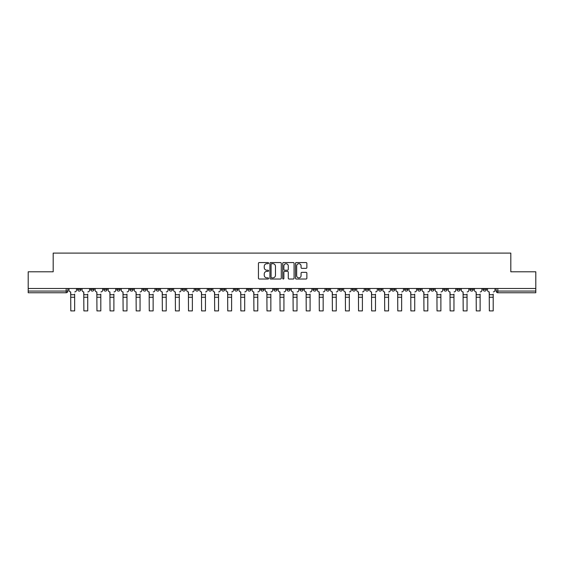 <?xml version="1.0" encoding="UTF-8"?>
<svg xmlns="http://www.w3.org/2000/svg" width="564" height="564" viewBox="0 0 564 564"><rect width="100%" height="100%" fill="white"/><g stroke="black" fill="none" stroke-linecap="round" stroke-linejoin="round"><path stroke-width="0.85" d="M268.584 263.134A0.578 0.578 0 0 0 268.006 262.556L259.264 262.556A0.825 0.825 0 0 0 258.439 263.381L258.439 278.193A0.825 0.825 0 0 0 259.264 279.018L268.006 279.018A0.578 0.578 0 0 0 268.584 278.44A0.578 0.578 0 0 0 268.006 277.862L266.878 277.862A2.637 2.637 0 0 1 264.241 275.232L264.241 273.998A2.637 2.637 0 0 1 266.878 271.362L268.006 271.362A0.578 0.578 0 0 0 268.584 270.783A0.578 0.578 0 0 0 268.006 270.212L266.878 270.212A2.637 2.637 0 0 1 264.241 267.576L264.241 266.342A2.637 2.637 0 0 1 266.878 263.705L268.006 263.705A0.578 0.578 0 0 0 268.584 263.134M430.741 288.479L430.741 289.402L434.097 289.402A1.678 1.678 0 0 1 432.419 291.073A1.678 1.678 0 0 1 430.741 289.402L430.741 288.479M417.663 288.479L417.663 289.402L421.019 289.402A1.678 1.678 0 0 1 419.341 291.073A1.678 1.678 0 0 1 417.663 289.402L417.663 288.479M339.183 288.479L339.183 289.402L342.538 289.402A1.678 1.678 0 0 1 340.86 291.073A1.678 1.678 0 0 1 339.183 289.402L339.183 288.479M326.105 288.479L326.105 289.402L329.454 289.402A1.678 1.678 0 0 1 327.783 291.073A1.678 1.678 0 0 1 326.105 289.402L326.105 288.479M313.02 288.479L313.02 289.402L316.376 289.402A1.678 1.678 0 0 1 314.698 291.073A1.678 1.678 0 0 1 313.02 289.402L313.02 288.479M286.864 288.479L286.864 289.402L290.22 289.402A1.678 1.678 0 0 1 288.542 291.073A1.678 1.678 0 0 1 286.864 289.402L286.864 288.479M260.702 289.402L260.702 288.479L260.702 289.402A1.678 1.678 0 0 0 262.38 291.073A1.678 1.678 0 0 1 260.702 289.402L264.058 289.402A1.678 1.678 0 0 1 262.38 291.073A1.678 1.678 0 0 0 264.058 289.402L264.058 288.479L264.058 289.402M247.624 289.402L247.624 288.479L247.624 289.402A1.678 1.678 0 0 0 249.302 291.073A1.678 1.678 0 0 1 247.624 289.402L250.98 289.402A1.678 1.678 0 0 1 249.302 291.073M234.546 289.402L234.546 288.479L234.546 289.402A1.678 1.678 0 0 0 236.217 291.073A1.678 1.678 0 0 1 234.546 289.402L237.895 289.402A1.678 1.678 0 0 1 236.217 291.073A1.678 1.678 0 0 0 237.895 289.402L237.895 288.479L237.895 289.402M221.462 288.479L221.462 289.402L224.817 289.402A1.678 1.678 0 0 1 223.14 291.073A1.678 1.678 0 0 1 221.462 289.402L221.462 288.479M208.384 288.479L208.384 289.402L211.74 289.402A1.678 1.678 0 0 1 210.062 291.073A1.678 1.678 0 0 1 208.384 289.402L208.384 288.479M195.306 288.479L195.306 289.402L198.655 289.402A1.678 1.678 0 0 1 196.984 291.073A1.678 1.678 0 0 1 195.306 289.402L195.306 288.479M182.221 289.402L182.221 288.479L182.221 289.402A1.678 1.678 0 0 0 183.899 291.073A1.678 1.678 0 0 1 182.221 289.402L185.577 289.402A1.678 1.678 0 0 1 183.899 291.073M156.066 289.402L156.066 288.479L156.066 289.402A1.678 1.678 0 0 0 157.744 291.073A1.678 1.678 0 0 1 156.066 289.402L159.415 289.402A1.678 1.678 0 0 1 157.744 291.073A1.678 1.678 0 0 0 159.415 289.402L159.415 288.479L159.415 289.402M142.981 289.402L142.981 288.479L142.981 289.402A1.678 1.678 0 0 0 144.659 291.073A1.678 1.678 0 0 1 142.981 289.402L146.337 289.402A1.678 1.678 0 0 1 144.659 291.073A1.678 1.678 0 0 0 146.337 289.402L146.337 288.479L146.337 289.402M129.903 289.402L129.903 288.479L129.903 289.402A1.678 1.678 0 0 0 131.581 291.073A1.678 1.678 0 0 1 129.903 289.402L133.259 289.402A1.678 1.678 0 0 1 131.581 291.073A1.678 1.678 0 0 0 133.259 289.402L133.259 288.479L133.259 289.402M116.826 289.402L116.826 288.479L116.826 289.402A1.678 1.678 0 0 0 118.503 291.073A1.678 1.678 0 0 1 116.826 289.402L120.181 289.402A1.678 1.678 0 0 1 118.503 291.073M103.748 288.479L103.748 289.402L107.097 289.402A1.678 1.678 0 0 1 105.419 291.073A1.678 1.678 0 0 1 103.748 289.402L103.748 288.479M90.663 289.402L90.663 288.479L90.663 289.402A1.678 1.678 0 0 0 92.341 291.073A1.678 1.678 0 0 1 90.663 289.402L94.019 289.402A1.678 1.678 0 0 1 92.341 291.073A1.678 1.678 0 0 0 94.019 289.402L94.019 288.479L94.019 289.402M306.055 268.358A0.825 0.825 0 0 0 306.872 267.533L306.872 263.381A0.825 0.825 0 0 0 306.055 262.556L296.34 262.556A0.825 0.825 0 0 0 295.515 263.381L295.515 278.193A0.825 0.825 0 0 0 296.34 279.018L306.055 279.018A0.825 0.825 0 0 0 306.872 278.193L306.872 273.173A0.825 0.825 0 0 0 306.055 272.349L301.895 272.349A0.825 0.825 0 0 0 301.07 273.173L301.07 275.662A2.2 2.2 0 0 1 298.871 277.862A2.2 2.2 0 0 1 296.671 275.662L296.671 265.912A2.2 2.2 0 0 1 298.871 263.705A2.2 2.2 0 0 1 301.07 265.912L301.07 267.533A0.825 0.825 0 0 0 301.895 268.358L306.055 268.358M28.2 288.479L28.2 271.792L53.185 271.792L53.185 253.095L510.815 253.095L510.815 271.792L535.8 271.792L535.8 288.479L28.2 288.479L28.2 291.073L67.856 291.073L67.856 288.479L67.856 291.073A1.678 1.678 0 0 1 66.185 292.751L28.2 292.751L28.2 291.073M281.281 263.381A0.825 0.825 0 0 0 280.456 262.556L270.748 262.556A0.825 0.825 0 0 0 269.923 263.381L269.923 278.193A0.825 0.825 0 0 0 270.748 279.018L280.456 279.018A0.825 0.825 0 0 0 281.281 278.193L281.281 263.381M283.544 262.556L293.252 262.556A0.825 0.825 0 0 1 294.077 263.381L294.077 278.193A0.825 0.825 0 0 1 293.252 279.018L289.099 279.018A0.825 0.825 0 0 1 288.274 278.193L288.274 272.186A0.825 0.825 0 0 0 287.45 271.362L284.693 271.362A0.825 0.825 0 0 0 283.875 272.186L283.875 278.44A0.578 0.578 0 0 1 283.297 279.018A0.578 0.578 0 0 1 282.719 278.44L282.719 263.381A0.825 0.825 0 0 1 283.544 262.556M496.144 288.479L496.144 291.073L535.8 291.073L535.8 292.751L497.815 292.751A1.678 1.678 0 0 1 496.144 291.073A1.678 1.678 0 0 0 497.815 292.751L497.815 288.479M535.8 288.479L535.8 291.073M486.415 288.479L486.415 289.402A1.678 1.678 0 0 1 484.737 291.073A1.678 1.678 0 0 1 483.059 289.402L486.415 289.402M483.059 288.479L483.059 289.402M473.337 288.479L473.337 289.402A1.678 1.678 0 0 1 471.659 291.073A1.678 1.678 0 0 1 469.981 289.402A1.678 1.678 0 0 0 471.659 291.073M469.981 288.479L469.981 289.402L473.337 289.402M460.252 288.479L460.252 289.402A1.678 1.678 0 0 1 458.581 291.073A1.678 1.678 0 0 1 456.903 289.402L460.252 289.402M456.903 288.479L456.903 289.402M447.174 288.479L447.174 289.402A1.678 1.678 0 0 1 445.497 291.073A1.678 1.678 0 0 1 443.819 289.402L447.174 289.402M443.819 288.479L443.819 289.402M434.097 288.479L434.097 289.402M421.019 288.479L421.019 289.402L421.019 288.479M407.934 288.479L407.934 289.402A1.678 1.678 0 0 1 406.256 291.073A1.678 1.678 0 0 1 404.585 289.402L407.934 289.402M404.585 288.479L404.585 289.402M394.856 288.479L394.856 289.402A1.678 1.678 0 0 1 393.178 291.073A1.678 1.678 0 0 1 391.501 289.402L394.856 289.402M391.501 288.479L391.501 289.402M381.779 288.479L381.779 289.402A1.678 1.678 0 0 1 380.101 291.073A1.678 1.678 0 0 1 378.423 289.402L381.779 289.402M378.423 288.479L378.423 289.402M368.694 288.479L368.694 289.402A1.678 1.678 0 0 1 367.016 291.073A1.678 1.678 0 0 1 365.345 289.402L368.694 289.402M365.345 288.479L365.345 289.402M355.616 288.479L355.616 289.402A1.678 1.678 0 0 1 353.938 291.073A1.678 1.678 0 0 1 352.26 289.402L355.616 289.402M352.26 288.479L352.26 289.402M342.538 288.479L342.538 289.402A1.678 1.678 0 0 1 340.86 291.073M329.454 288.479L329.454 289.402M316.376 289.402L316.376 288.479L316.376 289.402A1.678 1.678 0 0 1 314.698 291.073M303.298 288.479L303.298 289.402A1.678 1.678 0 0 1 301.62 291.073A1.678 1.678 0 0 1 299.942 289.402A1.678 1.678 0 0 0 301.62 291.073A1.678 1.678 0 0 0 303.298 289.402L299.942 289.402L299.942 288.479M290.22 289.402L290.22 288.479L290.22 289.402A1.678 1.678 0 0 1 288.542 291.073M277.135 288.479L277.135 289.402A1.678 1.678 0 0 1 275.458 291.073A1.678 1.678 0 0 1 273.78 289.402A1.678 1.678 0 0 0 275.458 291.073M273.78 288.479L273.78 289.402L277.135 289.402M250.98 288.479L250.98 289.402L250.98 288.479M224.817 289.402L224.817 288.479L224.817 289.402A1.678 1.678 0 0 1 223.14 291.073M211.74 289.402L211.74 288.479L211.74 289.402A1.678 1.678 0 0 1 210.062 291.073M198.655 289.402L198.655 288.479L198.655 289.402A1.678 1.678 0 0 1 196.984 291.073M185.577 288.479L185.577 289.402L185.577 288.479M172.499 289.402L172.499 288.479L172.499 289.402A1.678 1.678 0 0 1 170.821 291.073A1.678 1.678 0 0 1 169.144 289.402L172.499 289.402A1.678 1.678 0 0 1 170.821 291.073M169.144 288.479L169.144 289.402M120.181 288.479L120.181 289.402L120.181 288.479M107.097 289.402L107.097 288.479L107.097 289.402A1.678 1.678 0 0 1 105.419 291.073M80.941 289.402L80.941 288.479L80.941 289.402A1.678 1.678 0 0 1 79.263 291.073A1.678 1.678 0 0 1 77.585 289.402L80.941 289.402A1.678 1.678 0 0 1 79.263 291.073M77.585 288.479L77.585 289.402M66.185 288.479L66.185 292.751A1.678 1.678 0 0 0 67.856 291.073M271.651 263.705A0.578 0.578 0 0 0 271.072 264.283L271.072 277.291A0.578 0.578 0 0 0 271.651 277.862L272.842 277.862A2.637 2.637 0 0 0 275.479 275.232L275.479 266.342A2.637 2.637 0 0 0 272.842 263.705L271.651 263.705M288.274 265.947A2.2 2.2 0 0 0 286.075 263.748A2.2 2.2 0 0 0 283.875 265.947L283.875 269.388A0.825 0.825 0 0 0 284.693 270.212L287.45 270.212A0.825 0.825 0 0 0 288.274 269.388L288.274 265.947M74.652 297.242L70.796 297.242M68.991 290.234L68.991 288.479L68.991 290.234A1.678 1.678 0 0 0 70.669 291.912L70.796 294.098M70.669 291.912L70.796 310.905L74.652 310.905L74.652 294.098M76.45 290.234L76.45 288.479L76.45 290.234A1.678 1.678 0 0 1 74.779 291.912M74.652 310.905L70.796 310.905M87.73 297.242L83.874 297.242M82.069 290.234L82.069 288.479L82.069 290.234A1.678 1.678 0 0 0 83.747 291.912L83.874 294.098M83.747 291.912L83.874 310.905L87.73 310.905L87.73 294.098M89.535 290.234L89.535 288.479L89.535 290.234A1.678 1.678 0 0 1 87.857 291.912M100.808 297.242L96.952 297.242M95.154 290.234L95.154 288.479L95.154 290.234A1.678 1.678 0 0 0 96.825 291.912L96.952 294.098M96.825 291.912L96.952 310.905L100.808 310.905L100.808 294.098M102.613 290.234L102.613 288.479L102.613 290.234A1.678 1.678 0 0 1 100.935 291.912M87.73 310.905L83.874 310.905M100.808 310.905L96.952 310.905M113.893 297.242L110.036 297.242M108.232 290.234L108.232 288.479L108.232 290.234A1.678 1.678 0 0 0 109.909 291.912L110.036 294.098M109.909 291.912L110.036 310.905L113.893 310.905L113.893 294.098M115.69 290.234L115.69 288.479L115.69 290.234A1.678 1.678 0 0 1 114.013 291.912M126.97 297.242L123.114 297.242M121.309 290.234L121.309 288.479L121.309 290.234A1.678 1.678 0 0 0 122.987 291.912L123.114 294.098M122.987 291.912L123.114 310.905L126.97 310.905L126.97 294.098M128.775 290.234L128.775 288.479L128.775 290.234A1.678 1.678 0 0 1 127.097 291.912M140.048 297.242L136.192 297.242M134.387 290.234L134.387 288.479L134.387 290.234A1.678 1.678 0 0 0 136.065 291.912L136.192 294.098M136.065 291.912L136.192 310.905L140.048 310.905L140.048 294.098M141.853 290.234L141.853 288.479L141.853 290.234A1.678 1.678 0 0 1 140.175 291.912M113.893 310.905L110.036 310.905M126.97 310.905L123.114 310.905M140.048 310.905L136.192 310.905M153.133 297.242L149.27 297.242M147.472 290.234L147.472 288.479L147.472 290.234A1.678 1.678 0 0 0 149.15 291.912L149.27 294.098M149.15 291.912L149.27 310.905L153.133 310.905L153.133 294.098M154.931 290.234L154.931 288.479L154.931 290.234A1.678 1.678 0 0 1 153.253 291.912M153.133 310.905L149.27 310.905M166.211 297.242L162.354 297.242M160.55 290.234L160.55 288.479L160.55 290.234A1.678 1.678 0 0 0 162.228 291.912L162.354 294.098M162.228 291.912L162.354 310.905L166.211 310.905L166.211 294.098M168.016 290.234L168.016 288.479L168.016 290.234A1.678 1.678 0 0 1 166.338 291.912M166.211 310.905L162.354 310.905M179.289 297.242L175.432 297.242M173.627 290.234L173.627 288.479L173.627 290.234A1.678 1.678 0 0 0 175.305 291.912L175.432 294.098M175.305 291.912L175.432 310.905L179.289 310.905L179.289 294.098M181.093 290.234L181.093 288.479L181.093 290.234A1.678 1.678 0 0 1 179.415 291.912M179.289 310.905L175.432 310.905M192.366 297.242L188.51 297.242M186.712 290.234L186.712 288.479L186.712 290.234A1.678 1.678 0 0 0 188.39 291.912L188.51 294.098M188.39 291.912L188.51 310.905L192.366 310.905L192.366 294.098M194.171 290.234L194.171 288.479L194.171 290.234A1.678 1.678 0 0 1 192.493 291.912M192.366 310.905L188.51 310.905M205.451 297.242L201.595 297.242M199.79 290.234L199.79 288.479L199.79 290.234A1.678 1.678 0 0 0 201.468 291.912L201.595 294.098M201.468 291.912L201.595 310.905L205.451 310.905L205.451 294.098M207.249 290.234L207.249 288.479L207.249 290.234A1.678 1.678 0 0 1 205.578 291.912M205.451 310.905L201.595 310.905M218.529 297.242L214.672 297.242M212.868 290.234L212.868 288.479L212.868 290.234A1.678 1.678 0 0 0 214.546 291.912L214.672 294.098M214.546 291.912L214.672 310.905L218.529 310.905L218.529 294.098M220.334 290.234L220.334 288.479L220.334 290.234A1.678 1.678 0 0 1 218.656 291.912M218.529 310.905L214.672 310.905M231.607 297.242L227.75 297.242M225.952 290.234L225.952 288.479L225.952 290.234A1.678 1.678 0 0 0 227.623 291.912L227.75 294.098M227.623 291.912L227.75 310.905L231.607 310.905L231.607 294.098M233.411 290.234L233.411 288.479L233.411 290.234A1.678 1.678 0 0 1 231.733 291.912M231.607 310.905L227.75 310.905M244.691 297.242L240.835 297.242M239.03 290.234L239.03 288.479L239.03 290.234A1.678 1.678 0 0 0 240.708 291.912L240.835 294.098M240.708 291.912L240.835 310.905L244.691 310.905L244.691 294.098M246.489 290.234L246.489 288.479L246.489 290.234A1.678 1.678 0 0 1 244.811 291.912M244.691 310.905L240.835 310.905M257.769 297.242L253.913 297.242M252.108 290.234L252.108 288.479L252.108 290.234A1.678 1.678 0 0 0 253.786 291.912L253.913 294.098M253.786 291.912L253.913 310.905L257.769 310.905L257.769 294.098M259.574 290.234L259.574 288.479L259.574 290.234A1.678 1.678 0 0 1 257.896 291.912M257.769 310.905L253.913 310.905M270.847 297.242L266.991 297.242M265.186 290.234L265.186 288.479L265.186 290.234A1.678 1.678 0 0 0 266.864 291.912L266.991 294.098M266.864 291.912L266.991 310.905L270.847 310.905L270.847 294.098M272.652 290.234L272.652 288.479L272.652 290.234A1.678 1.678 0 0 1 270.974 291.912M270.847 310.905L266.991 310.905M283.932 297.242L280.068 297.242M278.271 290.234L278.271 288.479L278.271 290.234A1.678 1.678 0 0 0 279.948 291.912L280.068 294.098M279.948 291.912L280.068 310.905L283.932 310.905L283.932 294.098M285.729 290.234L285.729 288.479L285.729 290.234A1.678 1.678 0 0 1 284.052 291.912M283.932 310.905L280.068 310.905M297.009 297.242L293.153 297.242M291.348 290.234L291.348 288.479L291.348 290.234A1.678 1.678 0 0 0 293.026 291.912L293.153 294.098M293.026 291.912L293.153 310.905L297.009 310.905L297.009 294.098M298.814 290.234L298.814 288.479L298.814 290.234A1.678 1.678 0 0 1 297.136 291.912M297.009 310.905L293.153 310.905M310.087 297.242L306.231 297.242M304.426 290.234L304.426 288.479L304.426 290.234A1.678 1.678 0 0 0 306.104 291.912L306.231 294.098M306.104 291.912L306.231 310.905L310.087 310.905L310.087 294.098M311.892 290.234L311.892 288.479L311.892 290.234A1.678 1.678 0 0 1 310.214 291.912M310.087 310.905L306.231 310.905M323.165 297.242L319.309 297.242M317.511 290.234L317.511 288.479L317.511 290.234A1.678 1.678 0 0 0 319.189 291.912L319.309 294.098M319.189 291.912L319.309 310.905L323.165 310.905L323.165 294.098M324.97 290.234L324.97 288.479L324.97 290.234A1.678 1.678 0 0 1 323.292 291.912M323.165 310.905L319.309 310.905M336.25 297.242L332.393 297.242M330.589 290.234L330.589 288.479L330.589 290.234A1.678 1.678 0 0 0 332.267 291.912L332.393 294.098M332.267 291.912L332.393 310.905L336.25 310.905L336.25 294.098M338.047 290.234L338.047 288.479L338.047 290.234A1.678 1.678 0 0 1 336.377 291.912M336.25 310.905L332.393 310.905M349.327 297.242L345.471 297.242M343.666 290.234L343.666 288.479L343.666 290.234A1.678 1.678 0 0 0 345.344 291.912L345.471 294.098M345.344 291.912L345.471 310.905L349.327 310.905L349.327 294.098M351.132 290.234L351.132 288.479L351.132 290.234A1.678 1.678 0 0 1 349.454 291.912M349.327 310.905L345.471 310.905M362.405 297.242L358.549 297.242M356.751 290.234L356.751 288.479L356.751 290.234A1.678 1.678 0 0 0 358.422 291.912L358.549 294.098M358.422 291.912L358.549 310.905L362.405 310.905L362.405 294.098M364.21 290.234L364.21 288.479L364.21 290.234A1.678 1.678 0 0 1 362.532 291.912M362.405 310.905L358.549 310.905M375.49 297.242L371.634 297.242M369.829 290.234L369.829 288.479L369.829 290.234A1.678 1.678 0 0 0 371.507 291.912L371.634 294.098M371.507 291.912L371.634 310.905L375.49 310.905L375.49 294.098M377.288 290.234L377.288 288.479L377.288 290.234A1.678 1.678 0 0 1 375.61 291.912M375.49 310.905L371.634 310.905M388.568 297.242L384.711 297.242M382.907 290.234L382.907 288.479L382.907 290.234A1.678 1.678 0 0 0 384.585 291.912L384.711 294.098M384.585 291.912L384.711 310.905L388.568 310.905L388.568 294.098M390.373 290.234L390.373 288.479L390.373 290.234A1.678 1.678 0 0 1 388.695 291.912M388.568 310.905L384.711 310.905M401.646 297.242L397.789 297.242M395.984 290.234L395.984 288.479L395.984 290.234A1.678 1.678 0 0 0 397.662 291.912L397.789 294.098M397.662 291.912L397.789 310.905L401.646 310.905L401.646 294.098M403.45 290.234L403.45 288.479L403.45 290.234A1.678 1.678 0 0 1 401.772 291.912M401.646 310.905L397.789 310.905M414.73 297.242L410.867 297.242M409.069 290.234L409.069 288.479L409.069 290.234A1.678 1.678 0 0 0 410.747 291.912L410.867 294.098M410.747 291.912L410.867 310.905L414.73 310.905L414.73 294.098M416.528 290.234L416.528 288.479L416.528 290.234A1.678 1.678 0 0 1 414.85 291.912M414.73 310.905L410.867 310.905M427.808 297.242L423.952 297.242M422.147 290.234L422.147 288.479L422.147 290.234A1.678 1.678 0 0 0 423.825 291.912L423.952 294.098M423.825 291.912L423.952 310.905L427.808 310.905L427.808 294.098M429.613 290.234L429.613 288.479L429.613 290.234A1.678 1.678 0 0 1 427.935 291.912M427.808 310.905L423.952 310.905M440.886 297.242L437.029 297.242M435.225 290.234L435.225 288.479L435.225 290.234A1.678 1.678 0 0 0 436.903 291.912L437.029 294.098M436.903 291.912L437.029 310.905L440.886 310.905L440.886 294.098M442.691 290.234L442.691 288.479L442.691 290.234A1.678 1.678 0 0 1 441.013 291.912M440.886 310.905L437.029 310.905M453.964 297.242L450.107 297.242M448.309 290.234L448.309 288.479L448.309 290.234A1.678 1.678 0 0 0 449.987 291.912L450.107 294.098M449.987 291.912L450.107 310.905L453.964 310.905L453.964 294.098M455.768 290.234L455.768 288.479L455.768 290.234A1.678 1.678 0 0 1 454.09 291.912M453.964 310.905L450.107 310.905M467.048 297.242L463.192 297.242M461.387 290.234L461.387 288.479L461.387 290.234A1.678 1.678 0 0 0 463.065 291.912L463.192 294.098M463.065 291.912L463.192 310.905L467.048 310.905L467.048 294.098M468.846 290.234L468.846 288.479L468.846 290.234A1.678 1.678 0 0 1 467.175 291.912M467.048 310.905L463.192 310.905M480.126 297.242L476.27 297.242M474.465 290.234L474.465 288.479L474.465 290.234A1.678 1.678 0 0 0 476.143 291.912L476.27 294.098M476.143 291.912L476.27 310.905L480.126 310.905L480.126 294.098M481.931 290.234L481.931 288.479L481.931 290.234A1.678 1.678 0 0 1 480.253 291.912M480.126 310.905L476.27 310.905M493.204 297.242L489.348 297.242M487.55 290.234L487.55 288.479L487.55 290.234A1.678 1.678 0 0 0 489.221 291.912L489.348 294.098M489.221 291.912L489.348 310.905L493.204 310.905L493.204 294.098M495.009 290.234L495.009 288.479L495.009 290.234A1.678 1.678 0 0 1 493.331 291.912M493.204 310.905L489.348 310.905M74.652 294.725L70.796 294.725M87.73 294.725L83.874 294.725M100.808 294.725L96.952 294.725M113.893 294.725L110.036 294.725M126.97 294.725L123.114 294.725M140.048 294.725L136.192 294.725M153.133 294.725L149.27 294.725M166.211 294.725L162.354 294.725M179.289 294.725L175.432 294.725M192.366 294.725L188.51 294.725M205.451 294.725L201.595 294.725M218.529 294.725L214.672 294.725M231.607 294.725L227.75 294.725M244.691 294.725L240.835 294.725M257.769 294.725L253.913 294.725M270.847 294.725L266.991 294.725M283.932 294.725L280.068 294.725M297.009 294.725L293.153 294.725M310.087 294.725L306.231 294.725M323.165 294.725L319.309 294.725M336.25 294.725L332.393 294.725M349.327 294.725L345.471 294.725M362.405 294.725L358.549 294.725M375.49 294.725L371.634 294.725M388.568 294.725L384.711 294.725M401.646 294.725L397.789 294.725M414.73 294.725L410.867 294.725M427.808 294.725L423.952 294.725M440.886 294.725L437.029 294.725M453.964 294.725L450.107 294.725M467.048 294.725L463.192 294.725M480.126 294.725L476.27 294.725M493.204 294.725L489.348 294.725"/></g></svg>
